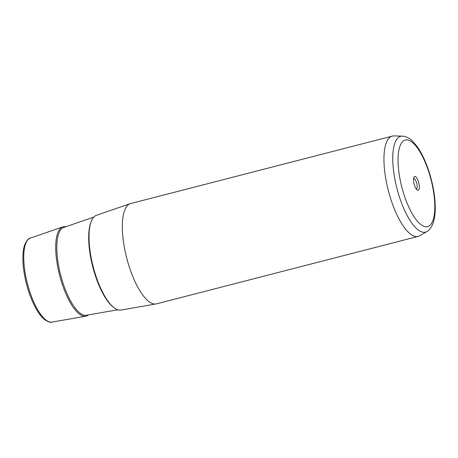 <?xml version="1.0" encoding="UTF-8"?>
<svg xmlns="http://www.w3.org/2000/svg" width="458" height="458" viewBox="0 0 458 458"><rect width="100%" height="100%" fill="white"/><g stroke="black" fill="none" stroke-linecap="round" stroke-linejoin="round"><path stroke-width="0.69" d="M413.574 178.46A5.462 1.843 75.5 0 1 415.028 179.399A5.462 1.843 -104.5 0 1 417.066 185.106A5.462 1.843 -104.5 0 1 416.305 189.04A7.11 2.399 75.5 0 0 417.249 190.007A7.11 2.399 75.5 0 0 419.322 186.337A7.11 2.399 75.5 0 0 416.557 177.704A7.11 2.399 75.5 0 0 413.935 177.154A7.11 2.399 75.5 0 0 416.293 189.028M392.311 136.1L130.69 203.529A51.788 17.461 75.5 0 0 130.244 203.667L96.501 215.289A48.954 16.505 75.5 0 0 90.031 250.864A48.954 16.505 75.5 0 0 108.248 301.553A48.954 16.505 75.5 0 0 120.929 310.066L156.086 303.935A51.788 17.461 75.5 0 0 156.544 303.831L418.165 236.402A51.788 17.461 -104.5 0 1 404.294 227.494A51.788 17.461 -104.5 0 1 384.932 173.216A51.788 17.461 -104.5 0 1 392.311 136.1A51.788 17.461 -104.5 0 1 393.989 135.912L402.347 136.129A49.481 16.683 -104.5 0 0 393.422 169.552A49.481 16.683 -104.5 0 0 412.189 223.63A49.481 16.683 -104.5 0 0 426.936 231.519L419.723 235.75A51.788 17.461 -104.5 0 1 418.165 236.402M130.244 203.667A51.788 17.461 75.5 0 0 123.402 241.297A51.788 17.461 75.5 0 0 142.673 294.929A51.788 17.461 75.5 0 0 156.086 303.935M65.746 226.756A46.121 15.549 75.5 0 0 62.757 226.916A46.121 15.549 75.5 0 0 56.666 260.43A46.121 15.549 75.5 0 0 73.824 308.182A46.121 15.549 75.5 0 0 85.772 316.203A46.121 15.549 75.5 0 0 88.463 314.898M52.029 322.089C50.145 323.325 43.126 319.839 39.606 314.182C32.432 304.616 25.906 286.393 23.764 270.22C22.562 262.153 22.356 251.253 24.761 244.709C26.793 240.347 28.665 238.137 30.371 238.074A43.395 14.627 75.5 0 0 24.64 269.607A43.395 14.627 75.5 0 0 40.785 314.543A43.395 14.627 75.5 0 0 52.029 322.089L85.772 316.203M415.606 218.976A44.718 15.074 -104.5 0 1 398.065 158.445A44.718 15.074 -104.5 0 1 417.238 147.751A44.718 15.074 -104.5 0 1 434.779 208.287A44.718 15.074 -104.5 0 1 415.606 218.976M113.241 307.083A48.073 16.207 -104.5 0 1 107.573 301.032A48.073 16.207 -104.5 0 1 91.211 221.615M93.856 217.069L63.754 227.443A45.359 15.291 75.5 0 0 57.765 260.402A45.359 15.291 75.5 0 0 74.643 307.37A45.359 15.291 75.5 0 0 86.39 315.259L117.752 309.785M30.371 238.074L62.757 226.916M402.347 136.129C406.097 136.421 409.452 138.053 412.4 141.024L416.717 145.988C425.425 157.609 432.919 179.742 434.734 198.44C435.724 208.087 435.272 216.061 433.377 222.37C431.402 228.279 428.545 230.706 426.936 231.519"/></g></svg>
